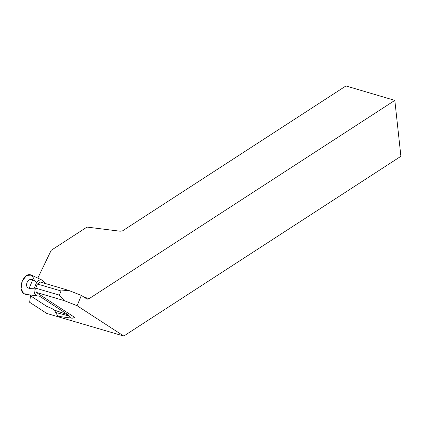 <?xml version="1.0" encoding="UTF-8"?>
<svg xmlns="http://www.w3.org/2000/svg" width="422" height="422" viewBox="0 0 422 422"><rect width="100%" height="100%" fill="white"/><g stroke="black" fill="none" stroke-linecap="round" stroke-linejoin="round"><path stroke-width="0.63" d="M30.511 295.811L29.645 302.289L46.795 313.44L123.778 336.049L77.099 305.707L64.255 300.649L36.15 292.351L74.525 317.291A8.271 4.948 -73.6 0 1 71.635 318.146A8.271 4.948 -73.6 0 1 68.965 315.957L55.583 312.459L57.84 315.914L59.365 316.479L71.635 318.146M68.528 290.352L61.048 290.98L37.416 284.006L40.417 282.054L68.528 290.352L81.372 295.416L77.099 305.707M83.994 297.12L89.147 298.644A5.375 3.212 -73.6 0 1 87.111 299.05A5.375 3.212 -73.6 0 1 86.594 298.813L81.372 295.416M89.147 298.644L394.823 100.383L400.9 156.309L123.778 336.049M37.816 278.103L51.204 250.299L86.995 227.083L120.096 231.214L122.449 230.903L345.94 85.951L394.823 100.383M37.416 284.006L35.696 288.152L59.328 295.131L61.048 290.98M59.328 295.131L64.255 300.649M35.696 288.152L36.15 292.351M55.583 312.459L54.633 310.26L68.322 314.917L39.23 296.007L38.18 295.949A8.271 4.948 -73.6 0 1 37.468 295.938A8.271 4.948 -73.6 0 1 34.229 288.242L29.16 288.353C26.681 287.424 25.969 285.488 27.034 282.54C28.321 279.818 30.226 278.873 32.747 279.702L36.63 282.455A8.271 4.948 -73.6 0 1 42.131 280.134A8.271 4.948 -73.6 0 1 43.941 282.065L45.091 283.436M31.144 295.157A2.521 0.353 -157.5 0 0 31.181 295.12A2.521 0.353 -157.5 0 0 31.186 295.089L30.147 295.579L46.573 306.251L51.595 308.45A2.521 0.353 22.5 0 1 53.077 309.21L54.633 310.26M37.468 295.938L25.193 294.276L23.674 293.707C20.725 291.085 20.267 286.854 22.292 281.01C24.945 275.571 27.973 273.604 31.381 275.118M36.63 282.455L34.229 288.242M68.411 315.012L68.965 315.957M30.147 295.579L30.395 294.978M36.065 282.012L34.583 280.772L33.48 278.061L31.381 275.118L26.549 275.434L22.292 281.01L21.1 288.579L23.674 293.707L26.881 294.134M68.322 314.917L54.544 310.165M29.16 288.353L32.747 279.702M42.131 280.134L30.927 274.864"/></g></svg>
